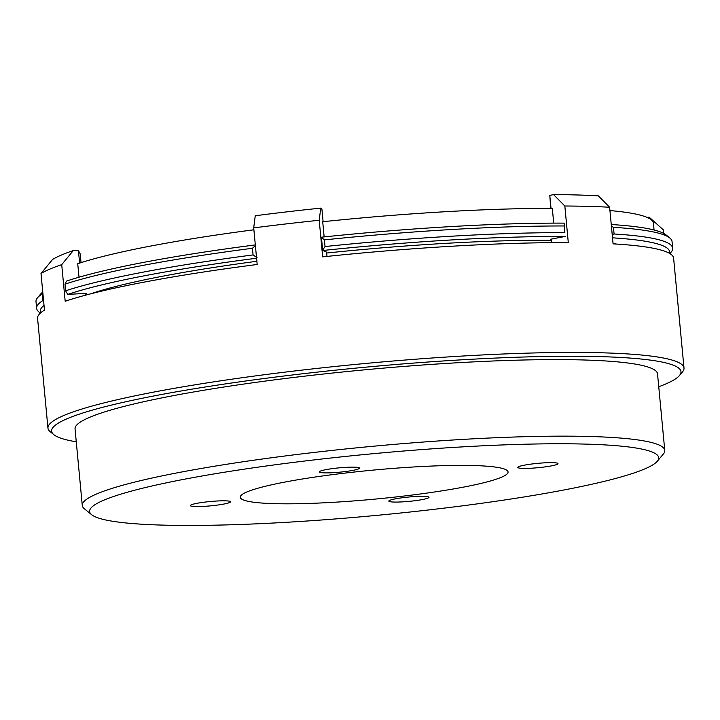 <?xml version="1.0" encoding="UTF-8"?>
<svg xmlns="http://www.w3.org/2000/svg" width="720" height="720" viewBox="0 0 720 720"><rect width="100%" height="100%" fill="white"/><g stroke="black" fill="none" stroke-linecap="round" stroke-linejoin="round"><path stroke-width="1.08" d="M53.829 434.664L50.193 431.694A319.437 34.497 -5.4 0 1 47.952 428.139A319.437 34.497 -5.4 0 1 331.164 366.885A319.437 34.497 -5.4 0 1 677.088 361.818A319.437 34.497 -5.4 0 1 684 368.019A319.437 34.497 -5.4 0 1 682.47 371.925L679.455 375.525A316.08 34.137 174.6 0 0 674.127 365.526A316.08 34.137 174.6 0 0 314.874 372.384A316.08 34.137 174.6 0 0 53.829 434.664A316.08 34.137 174.6 0 0 58.464 437.283A316.08 34.137 174.6 0 0 76.266 441.801M663.597 233.37L663.255 229.77L649.188 217.197L646.947 217.332M684 368.019L673.614 258.192A319.437 34.497 174.6 0 0 666.702 251.991A319.437 34.497 174.6 0 0 613.08 243.864L609.624 207.252A319.437 34.497 174.6 0 0 564.831 206.01L553.563 194.616A305.991 33.048 -5.4 0 1 598.347 195.858L609.624 207.252M658.746 386.748A316.08 34.137 174.6 0 0 679.455 375.525M43.614 301.041L42.858 300.564L42.228 293.904A319.437 34.497 174.6 0 0 37.53 297.765L40.545 294.165A316.08 34.137 -5.4 0 1 42.768 292.05M37.53 297.765A319.437 34.497 174.6 0 0 36 301.671L36.63 308.331A319.437 34.497 -5.4 0 1 42.858 300.564M42.228 293.904L42.876 293.193M672.678 248.202L672.048 241.551A319.437 34.497 174.6 0 0 669.807 237.996A319.437 34.497 174.6 0 0 665.127 235.35A319.437 34.497 174.6 0 0 613.449 227.331L614.079 233.991A319.437 34.497 -5.4 0 1 665.757 242.01A319.437 34.497 -5.4 0 1 672.678 248.202A319.437 34.497 -5.4 0 1 671.148 252.117L669.906 253.602M669.483 253.35A316.08 34.137 174.6 0 0 662.796 245.718A316.08 34.137 174.6 0 0 612.513 237.834M614.079 233.991L612.297 235.512M654.066 229.995L653.418 223.164A302.625 32.688 174.6 0 0 646.866 217.296A302.625 32.688 174.6 0 0 609.939 210.573M230.067 501.399A20.178 2.178 174.6 0 0 208.215 501.723A20.178 2.178 174.6 0 0 190.332 505.584A20.178 2.178 174.6 0 0 190.764 505.98A20.178 2.178 174.6 0 0 212.616 505.656A20.178 2.178 174.6 0 0 230.499 501.786A20.178 2.178 174.6 0 0 230.067 501.399M359.046 467.721A20.178 2.178 174.6 0 0 337.203 468.045A20.178 2.178 174.6 0 0 319.311 471.915A20.178 2.178 174.6 0 0 319.752 472.302A20.178 2.178 174.6 0 0 341.595 471.987A20.178 2.178 174.6 0 0 359.487 468.117A20.178 2.178 174.6 0 0 359.046 467.721M557.55 463.23A20.178 2.178 174.6 0 0 535.698 463.554A20.178 2.178 174.6 0 0 517.815 467.424A20.178 2.178 174.6 0 0 518.247 467.811A20.178 2.178 174.6 0 0 540.099 467.496A20.178 2.178 174.6 0 0 557.982 463.626A20.178 2.178 174.6 0 0 557.55 463.23M428.562 496.908A20.178 2.178 174.6 0 0 406.719 497.232A20.178 2.178 174.6 0 0 388.827 501.102A20.178 2.178 174.6 0 0 389.268 501.489A20.178 2.178 174.6 0 0 411.111 501.165A20.178 2.178 174.6 0 0 429.003 497.304A20.178 2.178 174.6 0 0 428.562 496.908M95.796 517.05A285.813 30.87 174.6 0 0 389.88 514.098A285.813 30.87 174.6 0 0 657.333 461.205A285.813 30.87 174.6 0 0 652.518 452.169A285.813 30.87 174.6 0 0 327.663 458.361A285.813 30.87 174.6 0 0 91.611 514.683A285.813 30.87 174.6 0 0 95.796 517.05M91.611 514.683L84.33 508.734A292.536 31.59 -5.4 0 1 82.287 505.476A292.536 31.59 -5.4 0 1 341.64 449.388A292.536 31.59 -5.4 0 1 658.44 444.744A292.536 31.59 -5.4 0 1 664.767 450.423A292.536 31.59 -5.4 0 1 663.372 453.996L657.333 461.205M505.152 469.341A134.505 14.526 174.6 0 0 359.496 471.474A134.505 14.526 174.6 0 0 240.255 497.268A134.505 14.526 174.6 0 0 243.162 499.869A134.505 14.526 174.6 0 0 388.818 497.736A134.505 14.526 174.6 0 0 508.059 471.951A134.505 14.526 174.6 0 0 505.152 469.341M664.767 450.423L657.531 373.878A292.536 31.59 174.6 0 0 651.204 368.199A292.536 31.59 174.6 0 0 334.404 372.843A292.536 31.59 174.6 0 0 75.051 428.94L82.287 505.476M85.536 295.173L85.374 293.391L86.751 293.31L85.419 293.886M326.988 256.41L326.601 252.279M551.727 242.649L551.394 239.085L565.164 236.448A316.08 34.137 174.6 0 0 322.74 250.497L326.583 252.117M253.89 229.788A302.625 32.688 174.6 0 0 77.733 263.718L79.011 277.218M553.707 223.128L552.321 208.413A302.625 32.688 174.6 0 0 322.704 221.724L324.144 236.907M255.321 244.908A316.08 34.137 -5.4 0 0 66.492 281.106L64.98 284.157L65.61 290.817L67.752 294.417L85.374 293.391M325.035 246.537L322.641 250.155L321.444 237.483L324.414 239.877L325.035 246.537A319.437 34.497 -5.4 0 1 564.858 232.632L564.174 223.407L564.858 232.632M257.148 257.787L253.071 254.925L252.441 248.265L255.951 245.115M611.406 226.107L613.449 227.331M551.412 239.319L550.314 239.283L551.394 239.085M616.689 244.08A289.179 31.23 174.6 0 0 613.053 243.585M551.511 240.318A289.179 31.23 174.6 0 0 326.673 253.026M256.869 261.27A289.179 31.23 174.6 0 0 90.846 293.778M611.253 224.523A316.08 34.137 -5.4 0 1 666.171 235.026L669.807 237.996M564.174 223.407L563.904 223.128A316.08 34.137 -5.4 0 0 321.48 237.186L321.444 237.483M564.237 225.972A319.437 34.497 174.6 0 0 324.414 239.877M252.441 248.265A319.437 34.497 174.6 0 0 64.98 284.157M65.61 290.817A319.437 34.497 -5.4 0 1 253.071 254.925M256.581 258.219A316.08 34.137 174.6 0 0 67.752 294.417M40.365 313.11L38.862 311.886A319.437 34.497 -5.4 0 1 36.63 308.331M44.028 305.37A316.08 34.137 174.6 0 0 40.725 312.786M550.755 208.404L549.792 195.363L551.025 208.404M323.109 221.679L321.903 208.926L320.751 208.116A305.991 33.048 -5.4 0 0 255.249 215.748L253.71 227.889A319.437 34.497 174.6 0 1 319.212 220.257L320.751 208.116M79.614 263.097L78.435 250.632L80.217 253.917L81.045 262.638M549.792 195.363L553.563 194.616M253.71 227.889L257.175 264.492A319.437 34.497 174.6 0 0 65.178 301.257L61.722 264.645A319.437 34.497 174.6 0 0 41.013 273.519L52.569 259.461A305.991 33.048 -5.4 0 1 73.269 250.596L78.435 250.632M61.722 264.645L73.269 250.596M47.952 428.139L37.575 318.312A319.437 34.497 174.6 0 1 44.478 310.131L41.013 273.519M319.212 220.257L322.668 256.86A319.437 34.497 174.6 0 1 568.296 242.622L564.831 206.01"/></g></svg>
